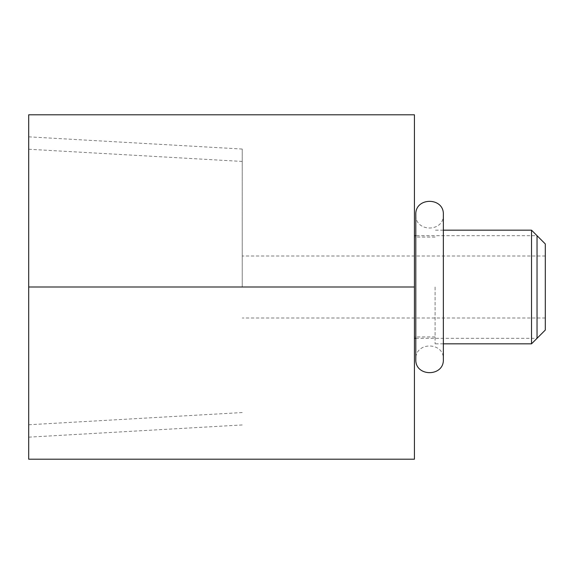 <?xml version="1.0" encoding="UTF-8"?>
<svg xmlns="http://www.w3.org/2000/svg" width="574" height="574" viewBox="0 0 574 574"><rect width="100%" height="100%" fill="white"/><g stroke="black" fill="none" stroke-linecap="round" stroke-linejoin="round"><path stroke-width="0.43" stroke-dasharray="2.87 2.15" d="M545.3 330.05L545.3 243.95M545.3 287L545.3 256.004L545.3 287M242.228 287L242.228 149.039L242.228 287M28.7 287L28.7 114.8L414.428 114.8L414.428 459.2L28.7 459.2L28.7 149.24L28.7 287L414.428 287M435.092 287L435.092 343.826L435.092 287M531.524 343.826L531.524 230.174M443.358 287L443.358 359.324C444.211 341.552 414.952 341.552 415.806 359.324L415.806 214.676C414.952 232.448 444.211 232.448 443.358 214.676L443.358 287M415.806 338.316L537.034 338.316L537.034 235.684L415.806 235.684M545.3 256.004L242.228 256.004M545.3 317.996L242.228 317.996M242.228 412.562L28.7 424.76M435.092 336.938L414.428 336.938M435.092 237.062L414.428 237.062M443.358 343.826L435.092 343.826M443.358 230.174L435.092 230.174M242.228 161.438L28.7 149.24M242.228 424.961L28.7 437.158M242.228 149.039L28.7 136.842"/><path stroke-width="0.86" d="M531.524 343.826L531.524 230.174L545.3 243.95L545.3 330.05L531.524 343.826L443.358 343.826M414.428 287L414.428 114.8L28.7 114.8L28.7 459.2L414.428 459.2L414.428 287L28.7 287M443.358 359.324L443.358 214.676C444.211 196.904 414.952 196.904 415.806 214.676L415.806 359.324C414.952 377.096 444.211 377.096 443.358 359.324M537.034 235.684L537.034 338.316M531.524 230.174L443.358 230.174M415.806 235.684L414.428 235.684M415.806 338.316L414.428 338.316"/></g></svg>
